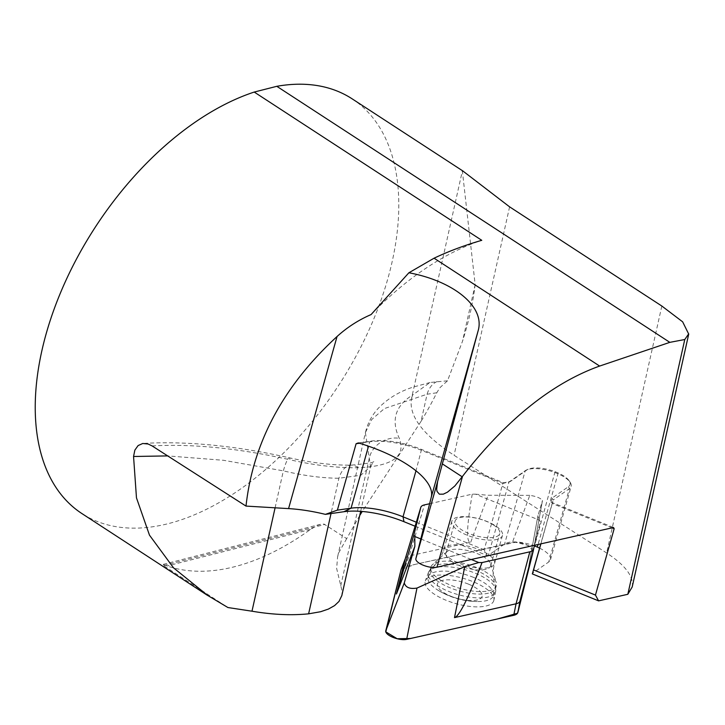 <?xml version="1.0" encoding="UTF-8"?>
<svg xmlns="http://www.w3.org/2000/svg" width="725" height="725" viewBox="0 0 725 725"><rect width="100%" height="100%" fill="white"/><g stroke="black" fill="none" stroke-linecap="round" stroke-linejoin="round"><path stroke-width="0.54" stroke-dasharray="3.62 2.72" d="M352.105 98.818A247.497 145.127 -56.9 0 1 338.602 385.41A247.497 145.127 -56.9 0 1 81.907 513.563M436.767 392.778L427.097 394.228L421.026 421.388A247.497 145.127 -56.9 0 0 436.767 392.778L439.912 387.676L447.506 380.806L462.541 341.149A247.497 145.127 123.1 0 0 475.165 284.653L462.396 171.236L463.248 171.29M421.026 421.388L362.219 511.46M359.736 515.475L346.686 538.639L324.093 524.112L320.912 524.22L317.314 525.444L310.436 529.458A247.497 145.127 -56.9 0 1 167.14 565.962C163.107 564.367 161.883 564.231 163.497 565.563L227.922 607.532M320.486 524.32L162.436 564.576L163.497 565.563L324.909 524.456M371.1 314.559A247.497 145.127 -56.9 0 1 481.772 240.31M612.108 527.854L552.26 503.503L553.139 499.996L540.778 543.877M358.368 442.903L371.2 441.072A47.95 17.735 -164.3 0 1 421.533 449.437L503.685 482.85L510.672 481.282L527.012 469.873A23.2 8.582 -164.3 0 1 528.153 469.229A23.2 8.582 -164.3 0 1 555.069 471.685L557.743 472.772A23.2 8.582 -164.3 0 1 569.125 480.775A23.2 8.582 -164.3 0 1 568.409 486.711L552.06 498.111L551.054 502.117L552.26 503.503L540.895 543.85M552.06 498.111L553.139 499.996L569.397 488.65A24.75 9.153 15.7 0 0 571.146 486.384A24.75 9.153 15.7 0 0 570.167 482.324A24.75 9.153 15.7 0 0 557.978 473.769L555.214 472.646A24.75 9.153 15.7 0 0 526.459 470.008A24.75 9.153 15.7 0 0 525.244 470.697L508.986 482.034L502.86 483.412L484.155 549.813L487.282 555.586L488.333 555.359L504.591 544.013A24.75 9.153 -164.3 0 1 534.361 545.889M510.672 481.282L508.986 482.034L488.333 555.359M539.581 548.127A24.75 9.153 -164.3 0 1 550.493 559.7A24.75 9.153 -164.3 0 1 548.743 561.975L532.485 573.312M557.743 472.772L557.978 473.769L538.05 544.493M555.069 471.685L534.769 545.227M415.09 526.223L487.282 555.595L415.09 526.223M503.685 482.85L502.86 483.412L421.723 450.415A49.499 18.306 15.7 0 0 369.768 441.779L359.491 443.247M551.054 502.117L613.54 527.528M416.304 522.217L484.155 549.813M493.399 524.927A23.2 8.582 15.7 0 0 469.981 517.17A23.2 8.582 15.7 0 0 455.101 521.03A23.2 8.582 15.7 0 0 475.111 535.585A23.2 8.582 15.7 0 0 499.77 533.618A23.2 8.582 15.7 0 0 493.399 524.927M346.686 538.639L338.774 552.722L337.578 556.981L336.654 568.491L342.146 591.373L341.847 595.524M632.191 586.987C633.913 576.629 625.394 565.292 606.635 552.967L454.067 455.291C422.811 434.746 408.61 415.842 411.474 398.587L462.296 171.209M447.506 380.806L430.016 382.492L412.607 395.016L411.474 398.587M365.391 432.626L370.538 466.456L360.805 475.274L338.919 478.255C322 478.128 303.476 475.663 283.348 470.86L223.599 460.303L167.692 455.907M275.092 507.808L283.348 470.86A24.75 3.108 102.8 0 1 289.166 457.774A24.75 3.108 102.8 0 1 289.946 459.777C314.559 465.341 337.243 467.997 357.996 467.752C392.433 466.248 406.199 456.433 399.276 438.308C390.866 420.192 395.306 405.755 412.607 395.016M437.066 381.586A24.75 17.781 81.5 0 0 427.097 394.228L384.395 408.556L371.744 419.503L365.4 432.589M340.768 585.791L369.252 458.345A24.75 21.859 -25.8 0 1 399.276 438.308M452.382 561.984A23.2 8.582 15.7 0 0 475.79 569.741A23.2 8.582 15.7 0 0 490.68 565.881A23.2 8.582 15.7 0 0 490.617 563.814A23.2 8.582 15.7 0 0 484.309 557.19A23.2 8.582 15.7 0 0 447.144 551.562A23.2 8.582 15.7 0 0 446.011 553.293A23.2 8.582 15.7 0 0 452.382 561.984M440.211 579.873A34.03 12.588 15.7 0 0 474.54 591.256A34.03 12.588 15.7 0 0 496.371 585.592A34.03 12.588 15.7 0 0 496.281 582.556A34.03 12.588 15.7 0 0 476.397 567.448A34.03 12.588 15.7 0 0 432.526 564.594A34.03 12.588 15.7 0 0 430.858 567.131A34.03 12.588 15.7 0 0 440.211 579.873M473.588 577.408A34.03 12.588 15.7 0 0 428.058 577.1A34.03 12.588 15.7 0 0 438.933 590.784A34.03 12.588 15.7 0 0 477.141 601.542A34.03 12.588 15.7 0 0 493.571 595.551A34.03 12.588 15.7 0 0 473.588 577.408M468.432 584.114A23.2 8.582 15.7 0 0 437.447 585.945A23.2 8.582 15.7 0 0 473.289 600.527A23.2 8.582 15.7 0 0 468.432 584.114M502.479 535.385A26.299 9.724 -164.3 0 1 502.452 535.494A26.299 9.724 -164.3 0 1 474.503 537.723A26.299 9.724 -164.3 0 1 451.829 521.23A26.299 9.724 -164.3 0 1 479.642 518.964A26.299 9.724 -164.3 0 1 502.479 535.385M429.617 503.73L472.247 494.151L475.482 494.178L539.482 520.206L540.37 521.864L534.515 545.282M471.286 559.492L420.808 538.956M539.482 520.206L537.896 515.856L542.49 500.468L533.745 548.336M519.97 601.052L540.37 521.864M533.292 550.828A12.28 4.54 15.7 0 0 525.77 544.439A12.28 4.54 15.7 0 0 512.357 542.545L529.785 495.347C536.201 496.299 540.433 498.002 542.49 500.468M529.785 495.347L488.07 495.248L475.482 494.178M401.215 569.207A18.424 6.815 -164.3 0 1 405.275 566.597L512.357 542.545M472.247 494.151C466.574 527.002 466.075 543.007 470.752 542.164L409.19 555.993A17.337 6.416 15.7 0 0 405.366 558.449A17.337 6.416 15.7 0 0 405.347 558.504M493.834 600.481A35.625 13.177 -164.3 0 1 455.644 603.553A35.625 13.177 -164.3 0 1 425.33 580.942A35.625 13.177 -164.3 0 1 463.076 578.278A35.625 13.177 -164.3 0 1 493.888 600.264A35.625 13.177 -164.3 0 1 493.834 600.481M533.274 550.955L527.728 545.3L515.466 542.264L414.899 564.431L401.115 569.506M568.409 486.711L569.397 488.65L548.743 561.975M527.012 469.873L525.244 470.697L504.591 544.013M371.2 441.072L369.768 441.779L368.517 446.201M421.533 449.437L415.978 470.833M310.436 529.458L167.14 565.962M475.165 284.653L462.541 341.149M661.834 306.032L606.635 552.967M509.603 206.852L454.067 455.291M152.105 445.92C192.805 443.664 238.752 448.277 289.946 459.777M357.996 467.752A24.75 14.418 89.2 0 0 351.208 465.142A24.75 14.418 89.2 0 0 338.919 478.255L331.026 513.563M537.968 515.548L528.797 565.781M533.736 548.381L542.481 500.504M405.275 566.597L409.19 555.993L424.451 504.89M470.752 542.164L488.07 495.248M495.619 591.636A34.945 12.923 15.7 0 0 495.673 591.419A34.945 12.923 15.7 0 0 465.45 569.85A34.945 12.923 15.7 0 0 428.421 572.469A34.945 12.923 15.7 0 0 458.807 594.835A34.945 12.923 15.7 0 0 495.619 591.636M494.55 563.524A26.299 9.724 15.7 0 0 471.712 547.094A26.299 9.724 15.7 0 0 443.908 549.36A26.299 9.724 15.7 0 0 466.855 565.926A26.299 9.724 15.7 0 0 494.522 563.624A26.299 9.724 15.7 0 0 494.55 563.524M459.84 591.129A33.731 12.47 15.7 0 0 495.112 584.767A33.731 12.47 15.7 0 0 466.248 567.013A33.731 12.47 15.7 0 0 432.363 567.095A33.731 12.47 15.7 0 0 459.84 591.129M550.493 559.7L571.146 486.384M569.125 480.775L570.167 482.324M528.153 469.229L526.459 470.008M370.665 466.483L373.583 461.29C375.133 462.287 367.738 463.574 351.398 465.133C332.884 465.377 312.158 462.922 289.212 457.774C235.942 445.766 187.422 440.972 143.65 443.392M337.651 556.655L365.391 432.544M360.66 511.343L370.711 466.392M430.016 382.519L412.878 387.177C399.33 391.572 387.947 398.451 378.722 407.822C372.052 414.917 367.62 423.173 365.436 432.598M490.68 565.881L499.77 533.618M446.011 553.293L455.101 521.03M447.144 551.562L432.526 564.594M490.617 563.814L496.281 582.556M493.571 595.551L496.371 585.592M428.058 577.1L430.858 567.131M438.933 590.784A77.339 77.339 0 0 0 477.141 601.542M528.724 566.08L537.896 515.856M451.829 521.23L443.908 549.36C441.625 556.863 437.773 562.772 432.363 567.095L428.421 572.469L425.33 580.942M502.452 535.494L494.522 563.624C492.556 571.209 492.755 578.26 495.112 584.767L495.673 591.419L493.888 600.264"/><path stroke-width="1.09" d="M207.586 595.442L81.907 513.563A247.497 145.127 -56.9 0 1 59.459 295.311A247.497 145.127 -56.9 0 1 254.221 92.057L481.772 240.31C464.344 245.394 448.449 251.358 434.076 258.2L408.891 272.772C453.062 280.938 485.714 306.53 478.02 331.18L437.583 481.627L436.658 489.411L437.103 491.523L439.377 494.187L443.328 494.16L447.452 492.166L454.856 485.968L462.55 476.298C506.349 419.866 552.051 383.126 599.629 366.062L669.827 342.354L276.805 86.311A247.497 145.127 -56.9 0 1 352.105 98.818L463.275 171.245M669.827 342.354L684.772 339.517L688.632 333.944L682.651 321.837L661.834 306.032L509.603 206.852L463.248 171.29M362.219 511.46L359.736 515.475M341.847 595.524L339.001 601.424L334.578 605.611L328.398 609.072L320.64 611.719L308.614 613.83C291.233 615.552 272.355 614.682 251.983 611.202L227.922 607.532L207.613 595.397L173.493 567.811L149.486 535.168L136.472 497.858L133.554 456.487L134.859 450.116L138.122 445.558L142.743 443.492L148.108 443.999L152.105 445.92L246.002 506.086L288.568 508.606A88.939 32.888 -164.3 0 1 325.416 514.369L343.895 511.723A57.23 21.161 -164.3 0 1 403.979 521.701A57.23 21.161 15.7 0 0 343.895 511.723L325.416 514.369M408.891 272.772L371.1 314.559C358.549 319.988 347.193 327.301 337.053 336.509C283.412 385.872 253.061 442.404 246.002 506.086M540.778 543.877L532.331 573.919L598.587 600.862L532.331 573.91L533.555 569.904L595.461 595.089L614.166 528.688L613.54 527.528L436.939 567.204A12.37 4.577 15.7 0 1 423.164 565.192A12.37 4.577 15.7 0 1 415.878 558.64L431.257 497.205L478.02 331.18M462.16 476.787L442.431 463.937M595.461 595.089L598.587 600.862L627.823 594.292L684.772 339.517M540.895 543.85L533.555 569.904M538.05 544.493L537.316 547.085A24.75 9.153 -164.3 0 1 539.581 548.127M534.769 545.227L534.561 545.961L537.316 547.085M403.979 521.701L415.09 526.223L403.979 521.701L403.018 516.807L416.304 522.217M325.416 514.36L337.388 510.137L356.093 443.736L358.368 442.903A88.939 32.888 -164.3 0 1 431.257 497.205M337.388 510.137L351.054 508.18A49.499 18.306 -164.3 0 1 403.018 516.807L415.978 470.833M359.491 443.247L356.093 443.736M614.166 528.688L612.108 527.854M276.805 86.311L254.221 92.057M627.823 594.292L632.191 586.987L688.75 333.971M167.692 455.907L133.554 456.487M420.808 538.956L414.8 536.509L413.912 534.851L420.763 507.464A16.331 6.045 -164.3 0 1 420.79 507.364A16.331 6.045 -164.3 0 1 424.451 504.89L429.617 503.73M534.515 545.282L533.518 549.251A16.331 6.045 -164.3 0 1 533.509 549.278A16.331 6.045 -164.3 0 1 529.83 551.825L482.034 562.564L478.799 562.546L471.286 559.492M406.653 639.368A12.28 4.54 15.7 0 1 392.986 637.366A12.28 4.54 15.7 0 1 385.763 630.868L401.115 569.506L385.8 631.874L397.155 638.734L410.586 638.489L497.558 618.951L517.532 613.214L533.274 550.955A12.28 4.54 15.7 0 1 533.247 551.045L517.895 612.408A18.424 6.815 -164.3 0 1 513.735 615.308L406.653 639.368L416.975 588.075C409.852 589.226 405.628 587.504 404.278 582.909L414.854 546.333L396.448 594.002L413.912 534.851M533.745 548.336L533.274 550.937A12.28 4.54 15.7 0 0 533.292 550.828M405.347 558.504A17.337 6.416 15.7 0 0 405.311 558.612A17.337 6.416 15.7 0 0 405.275 558.721L396.448 594.002M416.975 588.075L464.752 566.633L478.799 562.546M482.034 562.564C468.477 597.971 459.297 616.322 454.502 617.609L516.055 603.789A17.337 6.416 15.7 0 0 519.961 601.079A17.337 6.416 15.7 0 0 519.97 601.052L517.895 612.408M414.8 536.509L414.854 546.333M420.763 507.464L405.275 558.721L401.115 569.506A18.424 6.815 -164.3 0 1 401.215 569.207L405.338 558.531M415.878 558.64L437.583 481.627M436.939 567.204L462.55 476.298M434.076 258.2L599.629 366.062M337.053 336.509L288.568 508.606M368.517 446.201L351.054 508.18L343.895 511.723M331.026 513.563L308.614 613.83M275.092 507.808L251.983 611.202M533.247 551.045L533.736 548.381M385.763 630.868L404.278 582.909M529.83 551.825L516.055 603.789L513.735 615.308M454.502 617.609L464.752 566.633M533.509 549.305L519.97 601.052L533.509 549.278M341.774 595.823L360.66 511.343M420.79 507.364L405.311 558.612"/></g></svg>
